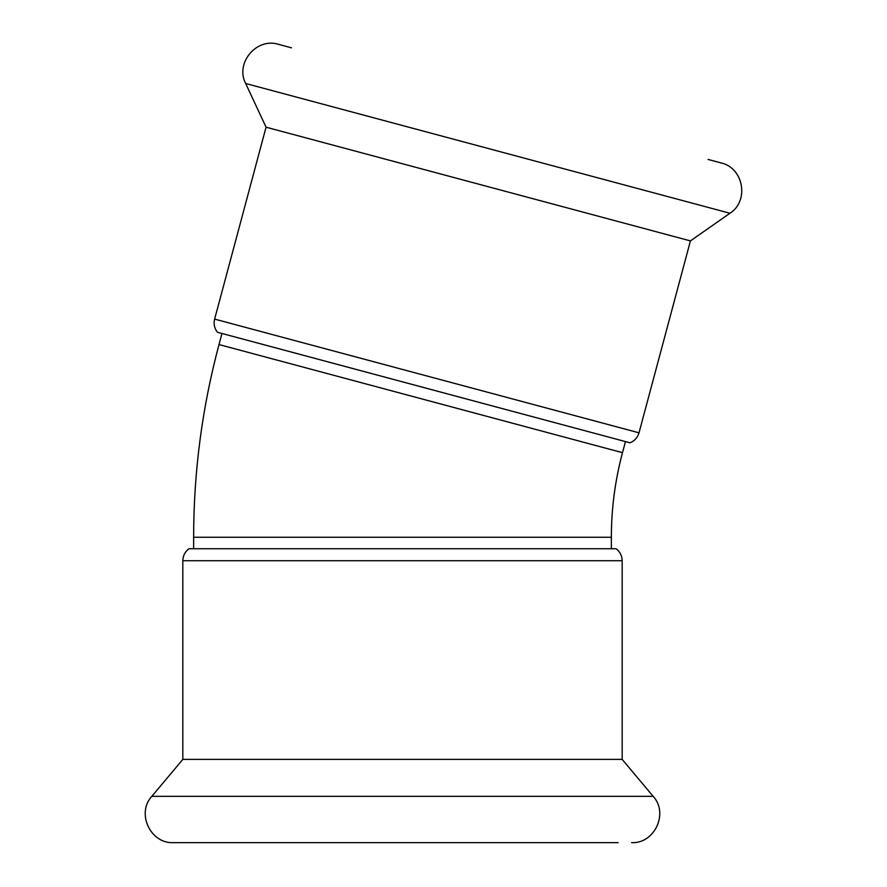 <?xml version="1.0" encoding="UTF-8"?>
<svg xmlns="http://www.w3.org/2000/svg" width="887" height="887" viewBox="0 0 887 887"><rect width="100%" height="100%" fill="white"/><g stroke="black" fill="none" stroke-linecap="round" stroke-linejoin="round"><path stroke-width="1.33" d="M630.003 442.813C634.604 440.917 637.609 437.59 639.006 432.823L214.632 319.109C213.468 323.943 214.399 328.323 217.437 332.259L630.003 442.813L221.972 333.479L219 344.566C202.125 407.687 193.676 471.917 193.632 537.267L193.632 548.731M182.822 560.717L622.175 560.717C622.053 555.75 620.013 551.758 616.066 548.731L188.931 548.731C184.984 551.758 182.944 555.75 182.822 560.717L182.822 759.394L151.832 796.338C136.132 813.191 150.413 843.836 173.431 842.65L186.824 842.65M622.175 560.717L622.175 759.394L182.822 759.394M618.172 842.65L173.431 842.65M214.632 319.109L266.056 127.196L690.43 240.909L729.934 213.257C749.46 201.027 743.594 167.732 721.053 162.931L708.125 159.46M266.056 127.196L245.677 83.5C234.878 63.154 256.609 37.243 278.529 44.35L291.457 47.82M625.468 441.593L622.497 452.68L219 344.566M622.497 452.68C615.09 480.388 611.376 508.584 611.365 537.267L193.632 537.267M622.175 759.394L653.165 796.338L151.832 796.338M245.677 83.5L729.934 213.257M611.365 548.731L611.365 537.267M653.165 796.338C668.865 813.191 654.584 843.836 631.566 842.65M639.006 432.823L690.43 240.909"/></g></svg>
